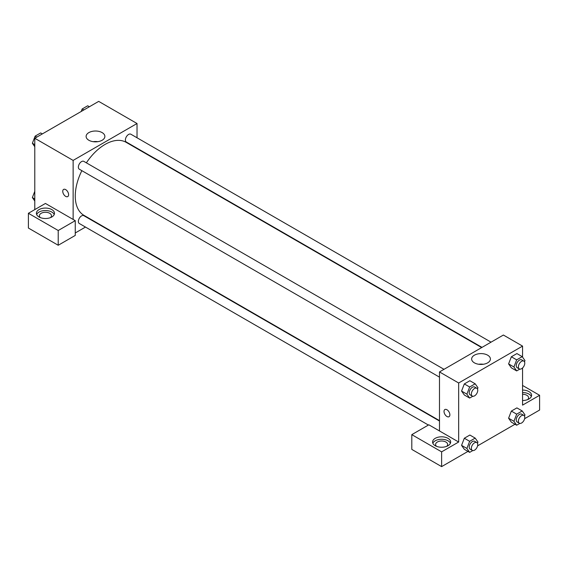 <?xml version="1.0" encoding="UTF-8"?>
<svg xmlns="http://www.w3.org/2000/svg" width="568" height="568" viewBox="0 0 568 568"><rect width="100%" height="100%" fill="white"/><g stroke="black" fill="none" stroke-linecap="round" stroke-linejoin="round"><path stroke-width="0.85" d="M34.79 209.599L34.79 138.272L98.69 101.381L137.03 123.519L137.03 137.783M137.03 148.213L137.03 148.61M102.126 132.6A9.379 5.417 180 0 1 104.874 136.434A9.379 5.417 180 0 1 95.495 141.844A9.379 5.417 180 0 1 86.116 136.434A9.379 5.417 180 0 1 91.902 131.428A9.379 5.417 180 0 1 102.126 132.6M73.13 219.44L45.44 203.451L28.4 213.291L58.22 230.509L75.26 220.668L73.13 219.44L73.13 160.41L34.79 138.272M73.13 160.41L137.03 123.519M97.767 141.68A9.379 5.417 0 0 0 93.223 141.68M63.609 189.414A4.139 2.393 -120 0 0 62.97 192.729A4.139 2.393 -120 0 0 65.675 196.379A4.139 2.393 60 0 1 62.97 192.729A4.139 2.393 60 0 1 63.602 189.414A4.139 2.393 60 0 1 67.748 191.806A4.139 2.393 60 0 1 67.748 196.585A4.139 2.393 60 0 1 65.675 196.379A4.139 2.393 -120 0 0 67.748 196.585M39.05 209.599A9.038 5.218 180 0 1 48.898 208.47A9.038 5.218 180 0 1 54.478 213.291A9.038 5.218 180 0 1 45.44 218.51A9.038 5.218 180 0 1 36.402 213.291A9.038 5.218 180 0 1 39.05 209.599M54.223 214.519A9.038 5.218 0 0 0 47.882 210.728A9.038 5.218 0 0 0 39.05 212.063A9.038 5.218 0 0 0 36.657 214.519M40.335 217.594A6.028 3.479 180 0 1 39.412 215.748A6.028 3.479 180 0 1 43.133 212.538A6.028 3.479 180 0 1 49.7 213.291A6.028 3.479 180 0 1 51.468 215.748A6.028 3.479 180 0 1 50.545 217.594M28.4 213.291L28.4 228.045L58.22 245.262L75.26 235.429L75.26 220.668M58.22 230.509L58.22 245.262M85.484 227.065L75.26 232.965M439.49 421.016L83.823 215.677A4.516 2.606 120 0 0 80.344 216.884A4.516 2.606 120 0 0 78.37 221.428A4.516 2.606 120 0 0 79.307 223.501L428.414 425.056M491.036 342.163L130.853 134.211A4.516 2.606 120 0 0 127.374 135.425A4.516 2.606 120 0 0 125.4 139.969A4.516 2.606 120 0 0 126.337 142.043L482.005 347.382M444.006 369.321L83.823 161.369A4.516 2.606 120 0 0 80.344 162.576A4.516 2.606 120 0 0 78.37 167.127A4.516 2.606 120 0 0 79.307 169.193L439.49 377.145M81.856 170.663A42.174 24.346 120 0 0 75.26 196.074A42.174 24.346 120 0 0 83.993 215.379L439.49 420.625M481.664 347.58L126.167 142.334A42.174 24.346 120 0 0 86.371 162.838M439.49 430.956L428.84 424.807L411.8 434.641L441.62 451.858L458.66 442.025L439.49 430.956L439.49 371.926L503.39 335.035L522.56 346.104L522.56 357.144M411.8 434.641L411.8 449.402L441.62 466.619L467.968 451.404M477.589 445.852L514.999 424.253M524.619 418.694L539.6 410.046L539.6 395.292L522.56 405.133L522.56 367.957M522.56 394.27A6.028 3.479 180 0 1 526.82 395.292A6.028 3.479 180 0 1 528.588 397.749A6.028 3.479 180 0 1 527.665 399.595M531.343 396.521A9.038 5.218 0 0 0 522.56 392.538M522.56 390.074A9.038 5.218 180 0 1 531.598 395.292A9.038 5.218 180 0 1 522.56 400.511M436.515 446.327A6.028 3.479 180 0 1 435.592 444.481A6.028 3.479 180 0 1 441.62 441.002A6.028 3.479 180 0 1 447.648 444.481A6.028 3.479 180 0 1 446.725 446.327M450.403 443.253A9.038 5.218 0 0 0 444.062 439.462A9.038 5.218 0 0 0 435.23 440.789A9.038 5.218 0 0 0 432.837 443.253M435.23 438.333A9.038 5.218 180 0 1 445.078 437.204A9.038 5.218 180 0 1 450.658 442.025A9.038 5.218 180 0 1 441.62 447.243A9.038 5.218 180 0 1 432.582 442.025A9.038 5.218 180 0 1 435.23 438.333M441.62 451.858L441.62 466.619M522.56 385.452L539.6 395.292M519.812 423.416L516.681 425.226L513.919 421.286L516.681 414.157L511.356 411.083L516.894 407.888L511.356 411.083L508.594 418.211L511.356 422.152L508.587 418.218M519.812 369.108L516.681 370.918L511.356 367.844L508.587 363.91M516.681 370.918L513.919 366.978L516.681 359.849L511.356 356.775L516.894 353.58L511.356 356.775L508.594 363.903L511.356 367.844M472.782 396.265L469.651 398.069L464.326 394.994L461.557 391.068L464.326 383.925L469.864 380.73L464.326 383.925L469.651 387L475.189 383.805L477.951 387.745L477.468 388.988M472.782 450.566L469.651 452.376L466.889 448.436L469.651 441.308L464.326 438.233L469.864 435.038L464.326 438.233L461.564 445.362L464.326 449.302L461.557 445.376M458.66 442.025L458.66 382.995L522.56 346.104M487.656 355.185A9.379 5.417 180 0 1 490.404 359.011A9.379 5.417 180 0 1 481.025 364.429A9.379 5.417 180 0 1 471.646 359.011A9.379 5.417 180 0 1 477.432 354.013A9.379 5.417 180 0 1 487.656 355.185M458.66 382.995L439.49 371.926M483.297 364.265A9.379 5.417 0 0 0 478.753 364.265M444.879 409.535A4.139 2.393 -120 0 0 444.24 412.851A4.139 2.393 -120 0 0 446.945 416.507A4.139 2.393 60 0 1 444.24 412.858A4.139 2.393 60 0 1 444.872 409.535A4.139 2.393 60 0 1 449.018 411.928A4.139 2.393 60 0 1 449.018 416.713A4.139 2.393 60 0 1 446.945 416.507A4.139 2.393 -120 0 0 449.018 416.706M469.651 398.069L466.889 394.135L469.651 387M476.808 388.256L474.678 387.028A4.516 2.606 120 0 0 471.199 388.235A4.516 2.606 120 0 0 469.225 392.786A4.516 2.606 120 0 0 470.162 394.852L472.292 396.081A4.516 2.606 120 0 0 476.808 393.475A4.516 2.606 120 0 0 476.808 388.256A4.516 2.606 120 0 0 473.329 389.463A4.516 2.606 120 0 0 471.355 394.014A4.516 2.606 120 0 0 472.292 396.081M464.326 394.994L461.564 391.061L466.889 394.135M475.189 383.805L469.864 380.73M516.681 359.849L522.219 356.654L524.981 360.588L524.498 361.837M523.838 361.099L521.708 359.871A4.516 2.606 120 0 0 518.229 361.085A4.516 2.606 120 0 0 516.255 365.629A4.516 2.606 120 0 0 517.192 367.702L519.322 368.93A4.516 2.606 120 0 0 523.838 366.317A4.516 2.606 120 0 0 523.838 361.099A4.516 2.606 120 0 0 520.359 362.313A4.516 2.606 120 0 0 518.385 366.857A4.516 2.606 120 0 0 519.322 368.93M513.919 366.978L508.594 363.903M522.219 356.654L516.894 353.58M469.651 441.308L475.189 438.113L477.951 442.046L477.468 443.296M476.808 442.564L474.678 441.329A4.516 2.606 120 0 0 471.199 442.543A4.516 2.606 120 0 0 469.225 447.087A4.516 2.606 120 0 0 470.162 449.16L472.292 450.389A4.516 2.606 120 0 0 476.808 447.776A4.516 2.606 120 0 0 476.808 442.564A4.516 2.606 120 0 0 473.329 443.771A4.516 2.606 120 0 0 471.355 448.315A4.516 2.606 120 0 0 472.292 450.389M469.651 452.376L464.326 449.302M466.889 448.436L461.564 445.362M475.189 438.113L469.864 435.038M516.681 414.157L522.219 410.962L524.981 414.896L524.498 416.138M523.838 415.407L521.708 414.178A4.516 2.606 120 0 0 518.229 415.393A4.516 2.606 120 0 0 516.255 419.937A4.516 2.606 120 0 0 517.192 422.003L519.322 423.231A4.516 2.606 120 0 0 523.838 420.625A4.516 2.606 120 0 0 523.838 415.407A4.516 2.606 120 0 0 520.359 416.621A4.516 2.606 120 0 0 518.385 421.165A4.516 2.606 120 0 0 519.322 423.231M516.681 425.226L511.356 422.152M513.919 421.286L508.594 418.211M522.219 410.962L516.894 407.888M34.79 146.714L32.369 143.264L35.131 136.135L40.669 132.94L42.351 133.913M34.79 144.662L32.369 143.264M36.813 137.108L35.131 136.135M81.188 111.484L82.161 108.978L87.699 105.783L89.382 106.756M83.844 109.951L82.161 108.978M34.79 201.022L32.369 197.572L34.79 191.324M34.79 198.97L32.369 197.572"/></g></svg>
